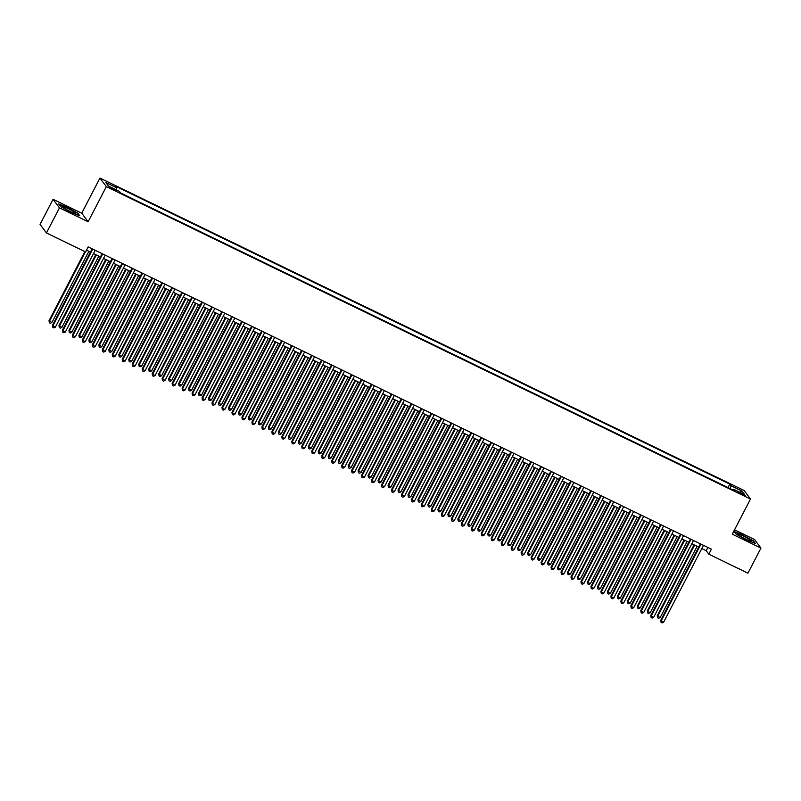 <?xml version="1.0" encoding="UTF-8"?>
<svg xmlns="http://www.w3.org/2000/svg" width="801" height="801" viewBox="0 0 801 801"><rect width="100%" height="100%" fill="white"/><g stroke="black" fill="none" stroke-linecap="round" stroke-linejoin="round"><path stroke-width="1.2" d="M113.872 189.917L116.556 190.858L112.771 188.435L110.087 187.504L113.872 189.917M53.056 199.299L59.454 207.859L88.12 221.757L81.722 213.196L53.056 199.299L40.05 224.39L46.448 232.951L85.577 251.935L88.18 246.908L711.408 549.176L708.805 554.192L747.944 573.176L760.95 548.084L754.552 539.524L734.547 529.811M81.722 213.196L99.935 178.072L744.099 490.482L750.487 499.043L106.333 186.633L99.935 178.072M742.086 493.676L737.3 491.704L743.158 495.108L745.761 496.019L742.086 493.676L741.716 494.407M730.212 488.64L731.023 485.756L729.811 484.134L115.564 186.222L116.776 187.845L105.812 182.528L108.435 186.042L119.399 191.359L120.611 192.981L734.857 490.893L733.646 489.271L733.005 489.992M731.023 485.756L741.996 491.073L744.62 494.587L733.646 489.271M59.454 207.859L46.448 232.951M88.12 221.757L106.333 186.633M750.487 499.043L732.284 534.177L760.95 548.084M701.796 548.575L706.212 550.718L708.805 554.192M86.498 250.162L90.453 252.075M93.527 253.567L100.425 256.911M103.499 258.413L110.398 261.747M113.472 263.249L120.36 266.583M123.444 268.085L130.333 271.419M133.417 272.921L140.305 276.255M143.389 277.757L150.278 281.101M153.361 282.593L160.25 285.937M163.324 287.429L170.223 290.773M173.296 292.265L180.195 295.609M183.269 297.101L190.167 300.445M193.241 301.937L200.14 305.281M203.214 306.773L210.112 310.117M213.186 311.609L220.085 314.953M223.159 316.445L230.047 319.789M233.131 321.281L240.02 324.625M243.103 326.117L249.992 329.461M253.076 330.953L259.965 334.297M263.048 335.789L269.937 339.133M273.021 340.625L279.909 343.969M282.983 345.461L289.882 348.805M292.956 350.297L299.854 353.641M302.928 355.133L309.827 358.478M312.901 359.969L319.799 363.314M322.873 364.805L329.772 368.15M332.846 369.641L339.744 372.986M342.818 374.478L349.707 377.822M352.79 379.314L359.679 382.658M362.763 384.15L369.651 387.494M372.735 388.986L379.624 392.33M382.708 393.822L389.596 397.166M392.67 398.658L399.569 402.002M402.643 403.494L409.541 406.838M412.615 408.33L419.514 411.674M422.588 413.166L429.486 416.51M432.56 418.002L439.459 421.346M442.532 422.838L449.431 426.182M452.505 427.674L459.394 431.018M462.477 432.51L469.366 435.854M472.45 437.346L479.338 440.69M482.422 442.182L489.311 445.526M492.395 447.018L499.283 450.362M502.357 451.854L509.256 455.198M512.33 456.69L519.228 460.034M522.302 461.526L529.201 464.87M532.275 466.362L539.173 469.706M542.247 471.198L549.146 474.542M552.219 476.034L559.118 479.378M562.192 480.87L569.08 484.215M572.164 485.706L579.053 489.051M582.137 490.542L589.025 493.887M592.109 495.378L598.998 498.723M602.082 500.214L608.97 503.559M612.054 505.051L618.943 508.395M622.017 509.887L628.915 513.231M631.989 514.723L638.888 518.067M641.961 519.559L648.86 522.903M651.934 524.395L658.833 527.739M661.906 529.231L668.805 532.575M671.879 534.067L678.777 537.411M681.851 538.903L688.74 542.247M691.824 543.739L698.712 547.083M707.894 547.473L706.212 550.718M728.029 487.579L729.811 484.134M116.776 187.845L116.225 189.817M739.844 492.275L741.996 491.073M742.867 534.938L734.207 531.554L736.129 534.137L746.712 540.094L755.373 543.468L753.451 540.895L742.737 535.188M60.556 206.488L71.139 212.445L79.8 215.819L77.877 213.236L67.294 207.289L58.633 203.905L60.556 206.488M700.404 543.839L660.725 620.375L661.155 620.955L700.985 544.119M663.649 622.167L662.097 622.928L661.095 622.447L661.155 620.955L663.649 622.167L703.478 545.331M661.095 622.447L660.725 620.375M694.036 544.82L657.271 615.749L657.701 616.329L660.194 617.531L697.11 546.312M694.617 545.101L657.701 616.329L657.641 617.821L657.271 615.749M660.194 617.531L658.642 618.302L657.641 617.821M745.811 539.223A7.399 0.841 27.4 0 0 751.048 541.196A7.399 0.841 27.4 0 0 743.558 536.209A7.399 0.841 27.4 0 0 738.172 534.527A7.399 0.841 27.4 0 0 745.811 539.223M746.081 539.353A5.066 0.571 27.4 0 0 743.298 537.872A5.066 0.571 27.4 0 0 742.547 537.511M734.517 531.974L742.817 535.218L753.08 540.985L754.752 543.228M75.284 213.537A7.399 0.841 27.4 0 0 75.474 213.547A7.399 0.841 27.4 0 0 71.089 210.172A7.399 0.841 27.4 0 0 62.939 206.588A7.399 0.841 27.4 0 0 62.598 206.878A7.399 0.841 27.4 0 0 68.415 210.653A7.399 0.841 27.4 0 0 75.284 213.537M70.508 211.704A5.066 0.571 27.4 0 0 66.974 209.862M58.944 204.325L67.244 207.569L77.507 213.336L79.179 215.569M690.432 539.003L650.752 615.538L651.183 616.119L691.013 539.283M653.676 617.321L652.124 618.092L651.133 617.611L651.183 616.119L653.676 617.321L693.506 540.495M651.133 617.611L650.752 615.538M680.46 534.167L640.78 610.702L641.211 611.283L681.04 534.447M643.704 612.485L642.152 613.256L641.16 612.775L641.211 611.283L643.704 612.485L683.533 535.659M641.16 612.775L640.78 610.702M670.487 529.331L630.808 605.866L631.248 606.447L671.068 529.611M633.741 607.649L632.179 608.42L631.188 607.939L631.248 606.447L633.741 607.649L673.561 530.823M631.188 607.939L630.808 605.866M660.515 524.495L620.845 601.03L621.276 601.611L661.095 524.775M623.769 602.813L622.207 603.584L621.216 603.103L621.276 601.611L623.769 602.813L663.588 525.987M621.216 603.103L620.845 601.03M684.064 539.984L647.298 610.913L647.729 611.493L650.222 612.695L687.148 541.476M684.655 540.264L647.729 611.493L647.669 612.985L647.298 610.913M650.222 612.695L648.67 613.466L647.669 612.985M674.092 535.148L637.326 606.077L637.756 606.657L640.249 607.859L677.175 536.64M674.682 535.428L637.756 606.657L637.706 608.149L637.326 606.077M640.249 607.859L638.697 608.63L637.706 608.149M664.119 530.312L627.353 601.241L627.784 601.821L630.277 603.023L667.203 531.804M664.71 530.592L627.784 601.821L627.734 603.313L627.353 601.241M630.277 603.023L628.725 603.794L627.734 603.313M654.147 525.476L617.381 596.405L617.811 596.985L620.304 598.187L657.231 526.968M654.737 525.756L617.811 596.985L617.761 598.477L617.381 596.405M620.304 598.187L618.752 598.958L617.761 598.477M650.542 519.659L610.873 596.194L611.303 596.775L651.123 519.939M613.796 597.977L612.244 598.747L611.243 598.267L611.303 596.775L613.796 597.977L653.616 521.151M611.243 598.267L610.873 596.194M644.184 520.64L607.408 591.569L607.849 592.149L610.342 593.351L647.258 522.132M644.765 520.92L607.849 592.149L607.789 593.641L607.408 591.569M610.342 593.351L608.78 594.122L607.789 593.641M640.57 514.823L600.9 591.358L601.331 591.939L641.16 515.103M603.824 593.14L602.272 593.911L601.271 593.431L601.331 591.939L603.824 593.14L643.644 516.315M601.271 593.431L600.9 591.358M634.212 515.804L597.446 586.732L597.876 587.313L600.37 588.515L637.286 517.296M634.793 516.084L597.876 587.313L597.816 588.805L597.446 586.732M600.37 588.515L598.808 589.286L597.816 588.805M630.597 509.987L590.928 586.522L591.358 587.103L631.188 510.267M593.851 588.304L592.299 589.075L591.298 588.595L591.358 587.103L593.851 588.304L633.681 511.479M591.298 588.595L590.928 586.522M624.239 510.968L587.473 581.896L587.904 582.477L590.397 583.679L627.313 512.46M624.82 511.248L587.904 582.477L587.844 583.969L587.473 581.896M590.397 583.679L588.845 584.45L587.844 583.969M620.625 505.151L580.955 581.686L581.386 582.267L621.216 505.431M583.879 583.468L582.327 584.239L581.326 583.759L581.386 582.267L583.879 583.468L623.709 506.643M581.326 583.759L580.955 581.686M614.267 506.132L577.501 577.06L577.932 577.641L580.425 578.843L617.341 507.624M614.848 506.412L577.932 577.641L577.871 579.133L577.501 577.06M580.425 578.843L578.873 579.614L577.871 579.133M610.652 500.315L570.983 576.85L571.413 577.431L611.243 500.595M573.906 578.632L572.355 579.403L571.353 578.923L571.413 577.431L573.906 578.632L613.736 501.806M571.353 578.923L570.983 576.85M600.68 495.479L561.01 572.014L561.441 572.595L601.271 495.759M563.934 573.796L562.382 574.567L561.381 574.087L561.441 572.595L563.934 573.796L603.764 496.97M561.381 574.087L561.01 572.014M590.717 490.643L551.038 567.178L551.468 567.759L591.298 490.923M553.962 568.96L552.41 569.731L551.408 569.251L551.468 567.759L553.962 568.96L593.791 492.134M551.408 569.251L551.038 567.178M580.745 485.806L541.065 562.342L541.496 562.923L581.326 486.087M543.989 564.124L542.437 564.895L541.446 564.415L541.496 562.923L543.989 564.124L583.819 487.298M541.446 564.415L541.065 562.342M570.773 480.96L531.093 557.506L531.524 558.087L571.353 481.251M534.017 559.288L532.465 560.059L531.474 559.579L531.524 558.087L534.017 559.288L573.846 482.462M531.474 559.579L531.093 557.506M560.8 476.124L521.121 552.67L521.561 553.251L561.381 476.415M524.054 554.452L522.492 555.223L521.501 554.743L521.561 553.251L524.054 554.452L563.874 477.626M521.501 554.743L521.121 552.67M550.828 471.288L511.148 547.834L511.589 548.415L551.408 471.579M514.082 549.616L512.52 550.387L511.529 549.907L511.589 548.415L514.082 549.616L553.902 472.79M511.529 549.907L511.148 547.834M540.855 466.452L501.186 542.998L501.616 543.579L541.436 466.743M504.109 544.78L502.547 545.551L501.556 545.07L501.616 543.579L504.109 544.78L543.929 467.954M501.556 545.07L501.186 542.998M530.883 461.616L491.213 538.162L491.644 538.743L531.463 461.907M494.137 539.944L492.585 540.715L491.584 540.234L491.644 538.743L494.137 539.944L533.957 463.118M491.584 540.234L491.213 538.162M520.91 456.78L481.241 533.326L481.671 533.907L521.501 457.071M484.164 535.108L482.613 535.879L481.611 535.398L481.671 533.907L484.164 535.108L523.994 458.282M481.611 535.398L481.241 533.326M510.938 451.944L471.268 528.49L471.699 529.06L511.529 452.235M474.192 530.272L472.64 531.043L471.639 530.562L471.699 529.06L474.192 530.272L514.022 453.436M471.639 530.562L471.268 528.49M500.965 447.108L461.296 523.654L461.726 524.224L501.556 447.399M464.22 525.436L462.668 526.207L461.666 525.726L461.726 524.224L464.22 525.436L504.049 448.6M461.666 525.726L461.296 523.654M604.294 501.296L567.529 572.224L567.959 572.805L570.452 574.007L607.368 502.788M604.875 501.576L567.959 572.805L567.899 574.297L567.529 572.224M570.452 574.007L568.9 574.778L567.899 574.297M594.322 496.46L557.556 567.388L560.48 569.171L597.396 497.952M594.903 496.74L557.987 567.959L557.927 569.461L557.556 567.388M560.48 569.171L558.928 569.942L557.927 569.461M584.35 491.624L547.584 562.552L550.507 564.335L587.423 493.116M584.93 491.904L548.014 563.123L547.954 564.625L547.584 562.552M550.507 564.335L548.955 565.106L547.954 564.625M574.377 486.788L537.611 557.716L540.535 559.498L577.461 488.28M574.968 487.068L538.042 558.287L537.982 559.789L537.611 557.716M540.535 559.498L538.983 560.269L537.982 559.789M564.405 481.942L527.639 552.88L528.069 553.451L530.562 554.662L567.488 483.444M564.995 482.232L528.069 553.451L528.009 554.953L527.639 552.88M530.562 554.662L529.01 555.433L528.009 554.953M554.432 477.106L517.666 548.044L518.097 548.615L520.59 549.826L557.516 478.608M555.023 477.396L518.097 548.615L518.047 550.117L517.666 548.044M520.59 549.826L519.038 550.597L518.047 550.117M544.46 472.27L507.694 543.208L508.124 543.779L510.617 544.99L547.544 473.771M545.05 472.56L508.124 543.779L508.074 545.281L507.694 543.208M510.617 544.99L509.066 545.761L508.074 545.281M534.497 467.434L497.721 538.372L498.162 538.943L500.655 540.154L537.571 468.935M535.078 467.724L498.162 538.943L498.102 540.445L497.721 538.372M500.655 540.154L499.093 540.925L498.102 540.445M524.525 462.598L487.749 533.536L488.189 534.107L490.683 535.318L527.599 464.099M525.106 462.888L488.189 534.107L488.129 535.609L487.749 533.536M490.683 535.318L489.121 536.089L488.129 535.609M514.552 457.761L477.786 528.7L480.71 530.482L517.626 459.253M515.133 458.052L478.217 529.271L478.157 530.773L477.786 528.7M480.71 530.482L479.158 531.253L478.157 530.773M504.58 452.925L467.814 523.864L470.738 525.646L507.654 454.417M505.161 453.216L468.245 524.435L468.185 525.937L467.814 523.864M470.738 525.646L469.186 526.417L468.185 525.937M494.607 448.089L457.842 519.028L460.765 520.81L497.681 449.581M495.188 448.38L458.272 519.599L458.212 521.101L457.842 519.028M460.765 520.81L459.213 521.581L458.212 521.101M490.993 442.272L451.323 518.818L451.754 519.388L491.584 442.563M454.247 520.6L452.695 521.371L451.694 520.89L451.754 519.388L454.247 520.6L494.077 443.764M451.694 520.89L451.323 518.818M481.031 437.436L441.351 513.982L441.782 514.552L481.611 437.726M444.275 515.764L442.723 516.535L441.721 516.054L441.782 514.552L444.275 515.764L484.104 438.928M441.721 516.054L441.351 513.982M471.058 432.6L431.379 509.146L431.809 509.716L471.639 432.89M434.302 510.928L432.75 511.699L431.759 511.218L431.809 509.716L434.302 510.928L474.132 434.092M431.759 511.218L431.379 509.146M461.086 427.764L421.406 504.31L421.837 504.88L461.666 428.054M424.33 506.092L422.778 506.863L421.787 506.382L421.837 504.88L424.33 506.092L464.159 429.256M421.787 506.382L421.406 504.31M484.635 443.253L447.869 514.192L450.793 515.974L487.709 444.745M485.216 443.544L448.3 514.763L448.24 516.265L447.869 514.192M450.793 515.974L449.241 516.745L448.24 516.265M474.663 438.417L437.897 509.356L440.82 511.138L477.736 439.909M475.243 438.708L438.327 509.927L438.267 511.428L437.897 509.356M440.82 511.138L439.268 511.909L438.267 511.428M464.69 433.581L427.924 504.52L430.848 506.302L467.774 435.073M465.281 433.872L428.355 505.091L428.295 506.592L427.924 504.52M430.848 506.302L429.296 507.073L428.295 506.592M454.718 428.745L417.952 499.684L420.875 501.466L457.802 430.237M455.308 429.036L418.382 500.255L418.322 501.756L417.952 499.684M420.875 501.466L419.324 502.237L418.322 501.756M451.113 422.928L411.434 499.474L411.874 500.044L451.694 423.218M414.357 501.256L412.805 502.027L411.814 501.546L411.874 500.044L414.357 501.256L454.187 424.42M411.814 501.546L411.434 499.474M444.745 423.909L407.979 494.848L410.903 496.63L447.829 425.401M445.336 424.2L408.41 495.418L408.36 496.91L407.979 494.848M410.903 496.63L409.351 497.401L408.36 496.91M441.141 418.092L401.461 494.638L401.902 495.208L441.721 418.382M404.395 496.42L402.833 497.191L401.842 496.71L401.902 495.208L404.395 496.42L444.215 419.584M401.842 496.71L401.461 494.638M434.773 419.073L398.007 490.012L400.931 491.794L437.857 420.565M435.364 419.364L398.437 490.582L398.387 492.074L398.007 490.012M400.931 491.794L399.379 492.565L398.387 492.074M431.168 413.256L391.499 489.801L391.929 490.372L431.749 413.546M394.422 491.584L392.86 492.355L391.869 491.874L391.929 490.372L394.422 491.584L434.242 414.748M391.869 491.874L391.499 489.801M424.8 414.237L388.034 485.166L390.968 486.958L427.884 415.729M425.391 414.528L388.475 485.746L388.415 487.238L388.034 485.166M390.968 486.958L389.406 487.729L388.415 487.238M421.196 408.42L381.526 484.965L381.957 485.536L421.777 408.71M384.45 486.748L382.898 487.519L381.897 487.038L381.957 485.536L384.45 486.748L424.27 409.912M381.897 487.038L381.526 484.965M414.838 409.401L378.062 480.33L380.996 482.122L417.912 410.893M415.419 409.691L378.503 480.91L378.442 482.402L378.062 480.33M380.996 482.122L379.434 482.893L378.442 482.402M411.223 403.584L371.554 480.129L371.984 480.7L411.814 403.874M374.478 481.912L372.926 482.683L371.924 482.202L371.984 480.7L374.478 481.912L414.307 405.076M371.924 482.202L371.554 480.129M404.865 404.565L368.1 475.494L371.023 477.286L407.939 406.057M405.446 404.855L368.53 476.074L368.47 477.566L368.1 475.494M371.023 477.286L369.461 478.057L368.47 477.566M401.251 398.748L361.581 475.293L362.012 475.864L401.842 399.038M364.505 477.076L362.953 477.847L361.952 477.366L362.012 475.864L364.505 477.076L404.335 400.24M361.952 477.366L361.581 475.293M394.893 399.729L358.127 470.658L361.051 472.45L397.967 401.221M395.474 400.019L358.558 471.238L358.498 472.73L358.127 470.658M361.051 472.45L359.499 473.221L358.498 472.73M391.278 393.912L351.609 470.457L352.04 471.028L391.869 394.202M354.533 472.24L352.981 473.011L351.979 472.53L352.04 471.028L354.533 472.24L394.362 395.404M351.979 472.53L351.609 470.457M384.921 394.893L348.155 465.822L351.078 467.614L387.994 396.385M385.501 395.183L348.585 466.402L348.525 467.894L348.155 465.822M351.078 467.614L349.526 468.385L348.525 467.894M381.306 389.076L341.637 465.621L342.067 466.192L381.897 389.366M344.56 467.404L343.008 468.174L342.007 467.694L342.067 466.192L344.56 467.404L384.39 390.568M342.007 467.694L341.637 465.621M374.948 390.057L338.182 460.986L341.106 462.778L378.022 391.549M375.529 390.347L338.613 461.566L338.553 463.058L338.182 460.986M341.106 462.778L339.554 463.549L338.553 463.058M371.344 384.24L331.664 460.785L332.095 461.356L371.924 384.53M334.588 462.567L333.036 463.338L332.035 462.858L332.095 461.356L334.588 462.567L374.417 385.732M332.035 462.858L331.664 460.785M364.976 385.221L328.21 456.149L331.133 457.942L368.049 386.713M365.556 385.511L328.64 456.73L328.58 458.222L328.21 456.149M331.133 457.942L329.581 458.713L328.58 458.222M361.371 379.404L321.692 455.949L322.122 456.52L361.952 379.694M324.615 457.731L323.063 458.502L322.062 458.012L322.122 456.52L324.615 457.731L364.445 380.896M322.062 458.012L321.692 455.949M355.003 380.385L318.237 451.313L321.161 453.106L358.077 381.877M355.594 380.675L318.668 451.894L318.608 453.386L318.237 451.313M321.161 453.106L319.609 453.877L318.608 453.386M351.399 374.568L311.719 451.103L312.15 451.684L351.979 374.858M314.643 452.895L313.091 453.666L312.1 453.176L312.15 451.684L314.643 452.895L354.473 376.059M312.1 453.176L311.719 451.103M345.031 375.549L308.265 446.477L311.188 448.27L348.115 377.041M345.621 375.839L308.695 447.058L308.635 448.55L308.265 446.477M311.188 448.27L309.637 449.041L308.635 448.55M341.426 369.732L301.747 446.267L302.177 446.848L342.007 370.012M304.67 448.059L303.118 448.83L302.127 448.34L302.177 446.848L304.67 448.059L344.5 371.223M302.127 448.34L301.747 446.267M335.058 370.713L298.292 441.641L301.216 443.434L338.142 372.205M335.649 370.993L298.723 442.222L298.673 443.714L298.292 441.641M301.216 443.434L299.664 444.205L298.673 443.714M331.454 364.896L291.774 441.431L292.215 442.012L332.035 365.176M294.708 443.223L293.146 443.994L292.155 443.504L292.215 442.012L294.708 443.223L334.528 366.387M292.155 443.504L291.774 441.431M325.086 365.877L288.32 436.805L291.244 438.598L328.17 367.369M325.677 366.157L288.75 437.386L288.7 438.878L288.32 436.805M291.244 438.598L289.692 439.369L288.7 438.878M321.481 360.06L281.812 436.595L282.242 437.176L322.062 360.34M284.735 438.387L283.174 439.158L282.182 438.668L282.242 437.176L284.735 438.387L324.555 361.551M282.182 438.668L281.812 436.595M315.113 361.041L278.347 431.969L281.271 433.762L318.197 362.533M315.704 361.321L278.778 432.55L278.728 434.042L278.347 431.969M281.271 433.762L279.719 434.532L278.728 434.042M311.509 355.223L271.839 431.759L272.27 432.34L312.09 355.504M274.763 433.551L273.211 434.322L272.21 433.832L272.27 432.34L274.763 433.551L314.583 356.715M272.21 433.832L271.839 431.759M305.151 356.205L268.375 427.133L271.309 428.925L308.225 357.697M305.732 356.485L268.816 427.714L268.756 429.206L268.375 427.133M271.309 428.925L269.747 429.696L268.756 429.206M301.536 350.387L261.867 426.923L262.297 427.504L302.127 350.668M264.791 428.715L263.239 429.486L262.237 428.996L262.297 427.504L264.791 428.715L304.62 351.879M262.237 428.996L261.867 426.923M295.179 351.369L258.413 422.297L261.336 424.089L298.252 352.861M295.759 351.649L258.843 422.878L258.783 424.37L258.413 422.297M261.336 424.089L259.774 424.86L258.783 424.37M291.564 345.551L251.894 422.087L252.325 422.668L292.155 345.832M254.818 423.879L253.266 424.65L252.265 424.16L252.325 422.668L254.818 423.879L294.648 347.043M252.265 424.16L251.894 422.087M285.206 346.533L248.44 417.461L251.364 419.253L288.28 348.024M285.787 346.813L248.871 418.042L248.811 419.534L248.44 417.461M251.364 419.253L249.812 420.024L248.811 419.534M281.592 340.715L241.922 417.251L242.353 417.832L282.182 340.996M244.846 419.043L243.294 419.814L242.292 419.324L242.353 417.832L244.846 419.043L284.675 342.207M242.292 419.324L241.922 417.251M275.234 341.697L238.468 412.625L241.391 414.417L278.307 343.188M275.814 341.977L238.898 413.206L238.838 414.698L238.468 412.625M241.391 414.417L239.839 415.188L238.838 414.698M271.619 335.879L231.95 412.415L232.38 412.996L272.21 336.16M234.873 414.207L233.321 414.978L232.32 414.487L232.38 412.996L234.873 414.207L274.703 337.371M232.32 414.487L231.95 412.415M265.261 336.861L228.495 407.789L231.419 409.581L268.335 338.352M265.842 337.141L228.926 408.37L228.866 409.862L228.495 407.789M231.419 409.581L229.867 410.352L228.866 409.862M261.647 331.043L221.977 407.579L222.408 408.16L262.237 331.324M224.901 409.371L223.349 410.142L222.348 409.651L222.408 408.16L224.901 409.371L264.73 332.535M222.348 409.651L221.977 407.579M255.289 332.025L218.523 402.953L221.446 404.745L258.363 333.516M255.869 332.305L218.953 403.534L218.893 405.026L218.523 402.953M221.446 404.745L219.895 405.516L218.893 405.026M251.684 326.207L212.005 402.743L212.435 403.324L252.265 326.488M214.928 404.535L213.376 405.306L212.375 404.815L212.435 403.324L214.928 404.535L254.758 327.699M212.375 404.815L212.005 402.743M245.316 327.188L208.55 398.117L211.474 399.909L248.39 328.68M245.897 327.469L208.981 398.698L208.921 400.19L208.55 398.117M211.474 399.909L209.922 400.68L208.921 400.19M241.712 321.371L202.032 397.907L202.463 398.487L242.292 321.652M204.956 399.699L203.404 400.47L202.413 399.979L202.463 398.487L204.956 399.699L244.786 322.863M202.413 399.979L202.032 397.907M235.344 322.352L198.578 393.281L201.502 395.073L238.428 323.844M235.935 322.633L199.008 393.862L198.948 395.354L198.578 393.281M201.502 395.073L199.95 395.844L198.948 395.354M231.739 316.535L192.06 393.071L192.49 393.651L232.32 316.816M194.983 394.863L193.431 395.634L192.44 395.143L192.49 393.651L194.983 394.863L234.813 318.027M192.44 395.143L192.06 393.071M225.371 317.516L188.605 388.445L191.529 390.237L228.455 319.008M225.962 317.797L189.036 389.026L188.976 390.518L188.605 388.445M191.529 390.237L189.977 390.998L188.976 390.518M221.767 311.699L182.087 388.235L182.528 388.815L222.348 311.979M185.021 390.027L183.459 390.798L182.468 390.307L182.528 388.815L185.021 390.027L224.841 313.191M182.468 390.307L182.087 388.235M215.399 312.68L178.633 383.609L181.557 385.401L218.483 314.172M215.99 312.961L179.064 384.19L179.013 385.681L178.633 383.609M181.557 385.401L180.005 386.162L179.013 385.681M211.794 306.863L172.115 383.399L172.555 383.979L212.375 307.143M175.049 385.191L173.487 385.962L172.495 385.471L172.555 383.979L175.049 385.191L214.868 308.355M172.495 385.471L172.115 383.399M205.426 307.844L168.661 378.773L171.584 380.565L208.51 309.336M206.017 308.125L169.091 379.354L169.041 380.845L168.661 378.773M171.584 380.565L170.032 381.326L169.041 380.845M201.822 302.027L162.152 378.563L162.583 379.143L202.403 302.307M165.076 380.355L163.524 381.126L162.523 380.635L162.583 379.143L165.076 380.355L204.896 303.519M162.523 380.635L162.152 378.563M195.464 303.008L158.688 373.937L161.622 375.729L198.538 304.5M196.045 303.289L159.129 374.518L159.069 376.009L158.688 373.937M161.622 375.729L160.06 376.49L159.069 376.009M191.85 297.191L152.18 373.727L152.611 374.307L192.43 297.471M155.104 375.519L153.552 376.29L152.55 375.799L152.611 374.307L155.104 375.519L194.923 298.683M152.55 375.799L152.18 373.727M185.492 298.172L148.726 369.101L151.649 370.893L188.565 299.664M186.072 298.453L149.156 369.682L149.096 371.173L148.726 369.101M151.649 370.893L150.087 371.654L149.096 371.173M181.877 292.355L142.208 368.891L142.638 369.471L182.468 292.635M145.131 370.683L143.579 371.454L142.578 370.963L142.638 369.471L145.131 370.683L184.961 293.847M142.578 370.963L142.208 368.891M175.519 293.336L138.753 364.265L141.677 366.057L178.593 294.828M176.1 293.617L139.184 364.845L139.124 366.337L138.753 364.265M141.677 366.057L140.125 366.818L139.124 366.337M171.905 287.519L132.235 364.055L132.666 364.635L172.495 287.799M135.159 365.847L133.607 366.618L132.606 366.127L132.666 364.635L135.159 365.847L174.988 289.011M132.606 366.127L132.235 364.055M165.547 288.5L128.781 359.429L131.704 361.221L168.621 289.992M166.127 288.781L129.211 360.009L129.151 361.501L128.781 359.429M131.704 361.221L130.152 361.982L129.151 361.501M161.932 282.683L122.263 359.218L122.693 359.799L162.523 282.963M125.186 361.011L123.634 361.782L122.633 361.291L122.693 359.799L125.186 361.011L165.016 284.175M122.633 361.291L122.263 359.218M155.574 283.664L118.808 354.593L121.732 356.385L158.648 285.156M156.155 283.944L119.239 355.173L119.179 356.665L118.808 354.593M121.732 356.385L120.18 357.146L119.179 356.665M151.96 277.847L112.29 354.382L112.721 354.963L152.55 278.127M115.214 356.175L113.662 356.936L112.661 356.455L112.721 354.963L115.214 356.175L155.044 279.339M112.661 356.455L112.29 354.382M145.602 278.828L108.836 349.757L111.76 351.549L148.676 280.32M146.183 279.108L109.266 350.337L109.206 351.829L108.836 349.757M111.76 351.549L110.208 352.31L109.206 351.829M141.997 273.011L102.318 349.546L102.748 350.127L142.578 273.291M105.241 351.339L103.689 352.1L102.688 351.619L102.748 350.127L105.241 351.339L145.071 274.503M102.688 351.619L102.318 349.546M135.629 273.992L98.863 344.921L101.787 346.713L138.703 275.484M136.21 274.272L99.294 345.501L99.234 346.993L98.863 344.921M101.787 346.713L100.235 347.474L99.234 346.993M132.025 268.175L92.345 344.71L92.776 345.291L132.606 268.455M95.269 346.503L93.717 347.264L92.726 346.783L92.776 345.291L95.269 346.503L135.099 269.667M92.726 346.783L92.345 344.71M125.657 269.156L88.891 340.085L91.815 341.877L128.741 270.648M126.248 269.436L89.322 340.665L89.261 342.157L88.891 340.085M91.815 341.877L90.263 342.638L89.261 342.157M122.052 263.339L82.373 339.874L82.803 340.455L122.633 263.619M85.296 341.667L83.745 342.428L82.753 341.947L82.803 340.455L85.296 341.667L125.126 264.831M82.753 341.947L82.373 339.874M115.684 264.32L78.919 335.249L81.842 337.041L118.768 265.812M116.275 264.6L79.349 335.829L79.289 337.321L78.919 335.249M81.842 337.041L80.29 337.802L79.289 337.321M112.08 258.503L72.4 335.038L72.841 335.619L112.661 258.783M75.324 336.831L73.772 337.591L72.781 337.111L72.841 335.619L75.324 336.831L115.154 259.995M72.781 337.111L72.4 335.038M105.712 259.484L68.946 330.412L71.87 332.205L108.796 260.976M106.303 259.764L69.377 330.993L69.327 332.485L68.946 330.412M71.87 332.205L70.318 332.966L69.327 332.485M102.107 253.667L62.428 330.202L62.868 330.783L102.688 253.947M65.362 331.994L63.8 332.755L62.808 332.275L62.868 330.783L65.362 331.994L105.181 255.159M62.808 332.275L62.428 330.202M95.74 254.648L58.974 325.576L61.897 327.369L98.823 256.14M96.33 254.928L59.404 326.157L59.354 327.649L58.974 325.576M61.897 327.369L60.345 328.13L59.354 327.649M92.135 248.831L52.465 325.366L52.896 325.947L92.716 249.111M55.389 327.158L53.827 327.919L52.836 327.439L52.896 325.947L55.389 327.158L95.209 250.323M52.836 327.439L52.465 325.366M84.856 251.574L49.001 320.74L51.935 322.533L88.851 251.304M85.437 251.864L49.442 321.321L49.382 322.813L49.001 320.74M51.935 322.533L50.373 323.294L49.382 322.813M739.533 493.306L739.894 492.605"/></g></svg>
